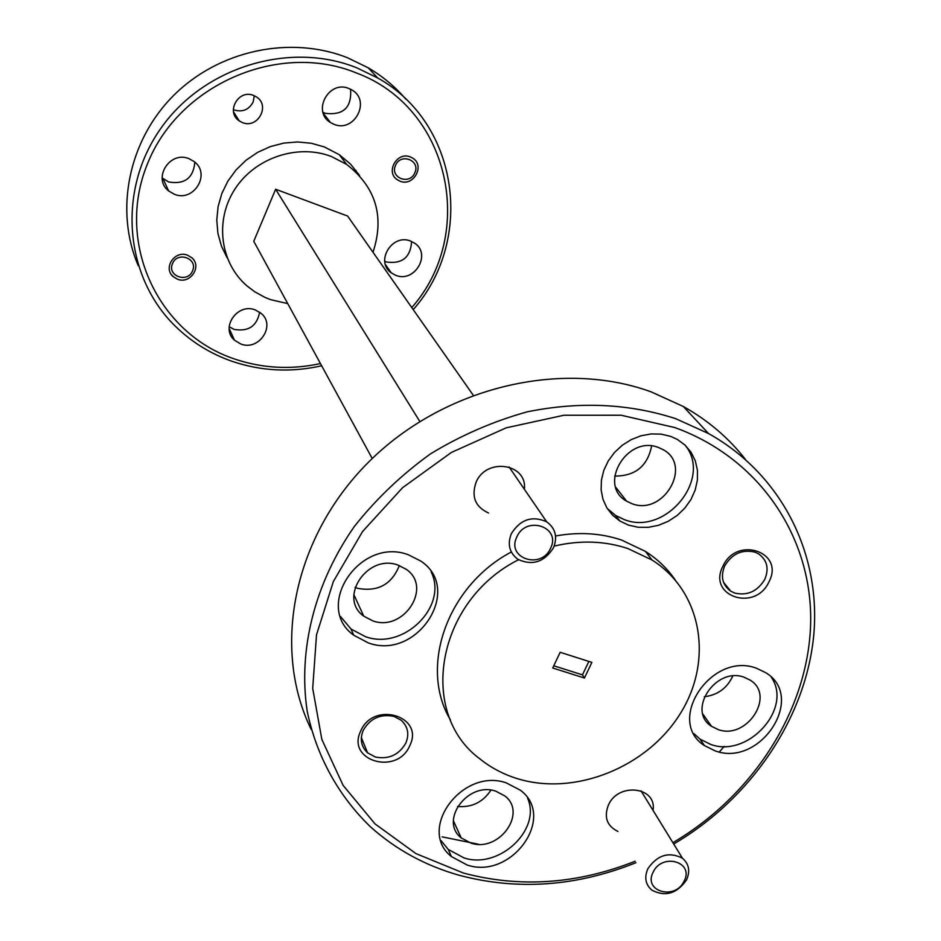 <?xml version="1.0" encoding="UTF-8"?>
<svg xmlns="http://www.w3.org/2000/svg" width="941" height="941" viewBox="0 0 941 941"><rect width="100%" height="100%" fill="white"/><g stroke="black" fill="none" stroke-linecap="round" stroke-linejoin="round"><path stroke-width="1.41" d="M516.797 536.982C506.023 558.366 541.393 570.023 550.579 548.25C561.518 526.995 526.066 514.998 516.797 536.982M553.496 547.756C544.274 562.142 532.394 565.988 517.856 559.307C509.399 552.837 507.223 544.298 511.339 533.676C520.385 519.373 532.171 515.421 546.686 521.796C555.461 528.301 557.742 536.958 553.496 547.756M653.148 872.166C642.785 891.456 675.203 900.725 684.107 881.141C694.623 861.968 662.135 852.405 653.148 872.166M686.53 879.906C676.838 893.738 665.263 897.138 651.807 890.115C645.432 884.493 644.126 877.353 647.89 868.684C657.453 854.91 668.957 851.417 682.437 858.216C689.024 863.897 690.388 871.119 686.53 879.906M172.497 263.668C166.839 276.078 187.859 283.512 192.564 270.82C198.269 258.446 177.226 250.906 172.497 263.668M172.968 276.231L171.438 274.643M395.526 165.393C389.621 177.849 409.853 185.53 414.84 172.768C420.803 160.346 400.537 152.56 395.526 165.393M397.443 179.755L396.702 179.284M405.842 99.181C395.161 86.725 382.622 76.268 368.237 67.823L347.547 57.766C290.357 35.052 218.724 50.261 173.532 95.559C128.27 140.832 114.52 210.619 138.245 265.633M411.77 307.566C476.922 233.897 450.257 107.25 355.733 72.704C278.501 41.298 178.649 84.655 147.455 163.887C115.096 242.684 158.006 333.49 234.497 358.98C262.48 368.401 291.122 369.931 320.434 363.555M321.646 365.778C291.192 372.648 261.41 371.189 232.286 361.391C210.572 353.84 191.564 342.077 175.238 326.115C124.965 277.089 116.919 191.764 159.888 129.74C202.409 67.47 288.946 40.604 356.604 67.74L377.647 77.938C459.467 123.424 474.558 240.461 413.217 309.624M442.141 836.867L478.616 844.265M719.3 751.965L724.229 746.401M745.413 459.396C728.71 437.977 708.02 420.345 683.354 406.512L651.372 391.962C561.001 358.792 442.611 387.48 367.943 462.749C293.086 537.899 271.561 648.584 311.212 729.463M672.874 842.665C753.035 795.71 808.048 710.232 810.624 624.306C813.012 538.558 760.504 458.514 674.873 427.579L621.119 415.228L563.847 415.252L506.187 427.837L451.409 452.433L402.607 487.673L362.532 531.559L333.349 581.562L316.517 634.81L312.706 688.377L321.834 739.403L343.077 785.312L375.047 823.928L415.898 853.569L463.419 873.036C520.044 888.092 577.268 884.152 635.116 861.227M635.951 862.685C576.433 886.54 517.479 890.715 459.079 875.236C425.179 865.638 395.561 849.417 370.236 826.598C338.242 795.592 316.341 755.858 307.154 710.867C297.991 649.937 314.623 583.173 354.486 526.301C376.224 498.871 401.572 474.723 430.531 453.844C461.078 435.283 493.307 421.274 527.231 411.829C579.409 401.242 628.882 403.513 675.638 418.651L708.467 433.495C782.594 474.876 821.963 555.602 813.506 637.716C804.696 719.959 750.2 799.085 673.697 844.018M617.908 831.444C606.898 825.963 603.746 817.141 608.451 804.955C618.413 781.995 657.159 786.864 653.019 810.366M648.384 802.802L643.62 795.063M393.926 716.383C380.399 713.713 370.166 718.371 363.214 730.357C359.685 739.167 361.156 746.66 367.613 752.859L375.306 757.011C388.739 759.599 398.925 754.953 405.842 743.084C409.476 734.098 407.924 726.476 401.16 720.218L393.926 716.383M360.697 731.063C373.365 700.48 424.873 716.16 409.747 745.695C397.243 775.866 345.912 760.869 360.697 731.063M488.544 513.01C475.299 506.917 471.135 496.683 476.064 482.321C486.132 457.255 527.525 463.395 524.372 489.273M754.87 552.108C742.096 549.179 732.051 553.755 724.735 565.823C720.347 576.527 722.359 584.984 730.757 591.195L734.78 593.089C747.483 595.935 757.47 591.383 764.751 579.433C769.256 568.564 767.162 560.013 758.47 553.767L754.87 552.108M722.9 566.223C736.732 535.335 785.065 552.096 768.95 581.867C755.294 612.332 707.091 596.265 722.9 566.223M254.282 95.735L253.2 101.887C249.083 109.615 242.849 112.344 234.485 110.073L233.333 109.579M253.623 95.464C238.532 88.842 225.44 112.061 239.226 120.871L242.413 122.565C257.634 129.176 270.632 105.58 256.47 96.935L253.623 95.464M410.441 156.982C396.961 151.078 385.022 172.462 397.572 179.919L399.972 181.154C413.534 187.047 425.414 165.416 412.593 158.064L410.441 156.982M187.53 255.199C174.85 249.965 162.793 267.867 173.097 276.56L177.567 279.254C190.364 284.488 202.362 266.315 191.752 257.716L187.53 255.199M756.399 668.216C711.525 651.09 665.158 720.912 704.456 745.59L715.313 750.942C760.634 767.574 806.543 696.822 765.562 672.592L756.399 668.216M693.893 733.592L700.01 739.132L710.82 744.472C748.036 758.175 793.04 708.561 771.349 677.308M670.686 436.389L661.158 434.13L651.101 433.93L640.962 435.789L631.188 439.635L622.213 445.305L614.438 452.527L608.215 461.008L603.804 470.335L601.417 480.11L601.134 489.908L602.969 499.271L606.827 507.811L612.52 515.15L619.813 520.985L628.564 525.137L638.21 527.278L648.337 527.325L658.512 525.301L668.263 521.29L677.179 515.468L684.848 508.093L690.953 499.495L695.187 490.049L697.387 480.169L697.434 470.288L695.317 460.867L691.117 452.327L685.013 445.058L677.273 439.388L670.686 436.389M607.216 508.434L615.626 515.48L624.342 519.62C665.569 536.111 712.831 478.604 685.072 445.117M408.3 554.743C360.109 536.417 313.177 606.38 353.722 635.199L368.437 642.95C417.334 660.794 463.642 589.231 420.768 561.048L408.3 554.743M340.56 616.555L350.981 629.011L365.626 636.739C403.607 650.49 448.339 606.416 431.143 571.869M506.234 782.853C462.349 767.433 416.687 829.362 451.398 856.545L467.218 865.05C511.657 880.011 556.813 816.988 520.326 790.181L506.234 782.853M440.988 840.572L448.257 849.452L464.007 857.921C499.095 869.59 541.698 829.668 527.572 798.109M675.273 580.009C667.428 568.623 657.488 559.083 645.467 551.426L621.495 540.016C600.711 533.1 578.727 531.759 555.543 535.994M518.538 559.742C436.671 600.676 417.192 712.749 480.016 758.987C491.214 767.985 503.953 774.619 518.232 778.913C575.551 796.145 647.161 767.103 680.19 713.76C713.713 660.664 702.233 591.583 651.995 559.989L627.847 548.532C604.581 540.852 580.032 540.028 554.202 546.086M359.603 175.591L350.546 164.11L339.266 154.677L324.304 146.914L311.259 143.255L297.627 141.962L283.853 143.079L270.385 146.573L257.658 152.348L246.083 160.217L236.062 169.921L227.887 181.131L221.841 193.493L218.1 206.597L216.771 220.018L217.9 233.333L221.429 246.095L227.216 257.928M373.001 252.27C384.704 216.512 375.894 187.212 346.594 164.369L331.42 156.512C297.579 143.455 254.882 157.841 234.803 189.27C214.477 220.57 220.218 263.01 247.071 285.982L254.846 291.851L265.15 297.474L270.632 299.661L287.746 303.625M356.768 172.662L355.969 170.392M358.827 174.755L358.545 173.967M471.018 843.136L461.208 837.89C439.035 820.705 467.842 781.395 495.672 791.122L504.788 795.898C527.666 812.93 499.071 852.675 471.018 843.136M372.789 620.872L363.732 616.132C337.831 597.958 367.413 553.52 397.961 565.071L406.124 569.234C432.966 587.16 403.63 632.246 372.789 620.872M355.086 587.372L357.651 588.325C377.847 592.054 391.738 584.467 399.337 565.553M631.905 503.658L626.612 501.165C597.3 485.227 627.094 434.683 658.5 447.516L662.923 449.551C693.094 465.195 663.534 516.28 631.905 503.658M718.195 729.581L711.514 726.311C686.46 710.726 715.701 666.44 744.143 677.238L750.142 680.12C775.89 695.528 746.825 740.191 718.195 729.581M229.169 326.75L234.086 329.385C248.389 331.879 256.905 326.151 259.657 312.2M255.27 309.93C237.391 302.614 220.029 327.974 234.474 340.195L240.837 344.018C258.916 351.311 276.16 325.468 261.175 313.4L255.27 309.93M384.728 261.304L386.269 261.963C402.148 264.245 410.594 257.422 411.593 241.472M410.688 241.108C392.079 233.156 374.753 261.774 391.338 272.925L395.738 275.313C414.534 283.229 431.743 254.141 414.64 243.19L410.688 241.108M322.939 112.214L325.292 113.32C343.441 115.52 351.875 107.486 350.558 89.23M349.029 88.548C328.927 79.609 311.624 111.532 330.491 122.542L333.89 124.271C354.228 133.187 371.354 100.663 351.863 89.948L349.029 88.548M162.158 177.92L168.674 181.989C184.683 184.648 193.399 178.025 194.834 162.146M188.976 158.664C169.792 150.478 152.254 178.484 168.662 190.964L174.391 194.281C193.834 202.468 211.219 173.791 194.128 161.558L188.976 158.664M648.431 555.308L646.679 552.191M553.767 665.793L582.455 674.862L588.854 661.441M582.455 674.862L584.432 678.026L591.889 662.405L560.166 652.289L552.72 668.004L584.432 678.026M704.327 696.728C717.665 695.081 727.134 688.189 732.757 676.05M614.673 476.075C635.269 476.146 647.573 466.124 651.607 446.01M457.549 806.484C471.853 807.649 482.968 802.202 490.908 790.146M389.868 270.832L389.021 270.82M233.239 337.466L231.956 337.207M511.316 552.002C447.128 585.855 418.745 667.134 450.41 719.865M419.792 421.427L275.631 189.259L347.605 216.042L473.182 395.161M275.631 189.259L253.764 241.296L372.236 458.526M509.081 466.971L546.686 521.796M641.033 790.852L682.437 858.216M239.226 120.871L233.544 111.861M700.01 739.132L704.456 745.59M615.626 515.48L619.813 520.985M350.981 629.011L353.722 635.199M448.257 849.452L451.398 856.545M723.547 582.326L730.757 591.195M361.332 737.579L367.613 752.859M645.467 551.426L651.995 559.989M683.354 406.512L708.467 433.495M339.266 154.677L346.594 164.369M368.237 67.823L377.647 77.938M453.421 820.799L461.208 837.89M353.84 594.583L363.732 616.132M615.767 487.309L626.612 501.165M702.892 714.101L711.514 726.311M234.474 340.195L229.157 328.503M391.338 272.925L385.41 264.527M330.491 122.542L323.281 113.32M168.662 190.964L163.052 178.731"/></g></svg>
